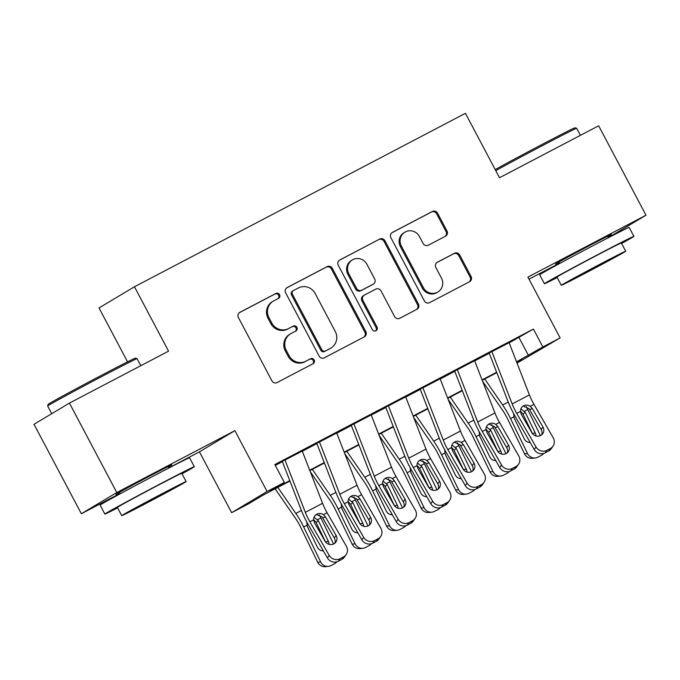 <?xml version="1.0" encoding="UTF-8"?>
<svg xmlns="http://www.w3.org/2000/svg" width="680" height="680" viewBox="0 0 680 680"><rect width="100%" height="100%" fill="white"/><g stroke="black" fill="none" stroke-linecap="round" stroke-linejoin="round"><path stroke-width="1.02" d="M279.582 294.678A2.78 2.677 59.1 0 0 275.91 293.454L239.955 312.298A3.978 3.817 59.1 0 0 238.433 317.585L271.898 380.791A3.978 3.817 59.1 0 0 277.142 382.534L313.098 363.69A2.78 2.677 59.1 0 0 314.168 359.992A2.78 2.677 59.1 0 0 310.497 358.776L305.847 361.216A12.716 12.223 59.1 0 1 289.068 355.649L286.28 350.387A12.716 12.223 59.1 0 1 290.581 333.795A12.716 12.223 59.1 0 1 291.159 333.472L295.808 331.032A2.78 2.677 59.1 0 0 296.879 327.335A2.78 2.677 59.1 0 0 293.207 326.12L288.55 328.559A12.716 12.223 59.1 0 1 271.771 322.991L268.982 317.721A12.716 12.223 59.1 0 1 273.284 301.138A12.716 12.223 59.1 0 1 273.861 300.815L278.519 298.375A2.78 2.677 59.1 0 0 279.582 294.678M278.026 298.63A2.78 2.677 59.1 0 0 274.958 294.032L239.385 312.673M312.613 363.945A2.78 2.677 59.1 0 0 309.536 359.346L305.847 361.216M295.324 331.287A2.78 2.677 59.1 0 0 292.247 326.689L288.55 328.559M607.903 236.631A31.577 0.468 152.1 0 0 611.371 234.532A31.577 0.468 152.1 0 0 590.937 244.843A31.577 0.468 152.1 0 0 555.552 264.087A31.577 0.468 152.1 0 0 559.24 262.395M168.334 466.973A31.577 0.468 152.1 0 0 171.802 464.873A31.577 0.468 152.1 0 0 151.368 475.184A31.577 0.468 152.1 0 0 115.982 494.428A31.577 0.468 152.1 0 0 119.671 492.737M445.451 236.24A3.978 3.817 59.1 0 0 446.973 230.962L437.588 213.222A3.978 3.817 59.1 0 0 432.344 211.488L392.411 232.416A3.978 3.817 59.1 0 0 390.881 237.694L424.354 300.909A3.978 3.817 59.1 0 0 429.599 302.642L469.531 281.724A3.978 3.817 59.1 0 0 471.053 276.437L459.714 255.017A3.978 3.817 59.1 0 0 454.469 253.275L437.376 262.233A3.978 3.817 59.1 0 0 435.854 267.512L441.481 278.137A10.633 10.217 59.1 0 1 437.877 292.009A10.633 10.217 59.1 0 1 423.376 287.623L401.336 246.016A10.633 10.217 59.1 0 1 404.94 232.144A10.633 10.217 59.1 0 1 419.441 236.529L423.113 243.457A3.978 3.817 59.1 0 0 428.357 245.2L445.451 236.24M509.167 342.839L533.409 329.069L542.887 346.953L560.125 337.918L517.055 363.111M69.436 403.096L116.79 492.541L81.353 513.731L34 424.295L69.436 403.096L168.555 351.161L134.462 286.764L465.426 113.322L499.528 177.726L598.646 125.783L646 215.228L527.918 277.1L560.125 337.918M168.827 467.899L199.435 451.851L234.872 430.661L116.79 492.541M234.872 430.661L267.078 491.487L284.317 482.452L269.951 491.045L289.791 480.641M533.409 329.069L274.848 464.559L284.317 482.452M332.341 268.379A3.978 3.817 59.1 0 0 327.097 266.637L287.164 287.563A3.978 3.817 59.1 0 0 285.642 292.85L319.107 356.056A3.978 3.817 59.1 0 0 324.351 357.799L364.284 336.872A3.978 3.817 59.1 0 0 365.806 331.585L332.341 268.379L331.381 268.949A3.978 3.817 59.1 0 0 326.137 267.206L286.594 287.929M339.787 259.99L379.721 239.062A3.978 3.817 59.1 0 1 384.965 240.797L418.429 304.011A3.978 3.817 59.1 0 1 416.908 309.298L399.815 318.249A3.978 3.817 59.1 0 1 394.57 316.514L381.004 290.878A3.978 3.817 59.1 0 0 375.76 289.136L364.421 295.077A3.978 3.817 59.1 0 0 362.899 300.365L377.026 327.054A2.78 2.677 59.1 0 1 376.082 330.684A2.78 2.677 59.1 0 1 372.291 329.536L338.266 265.268A3.978 3.817 59.1 0 1 339.787 259.99L339.43 260.202M608.396 237.558L646 215.228M302.175 450.891L281.019 462.017M336.651 432.828L315.495 443.946M371.127 414.766L349.971 425.884M405.603 396.695L384.447 407.822M440.079 378.632L418.923 389.75M474.555 360.561L453.398 371.688M275.281 465.392L282.404 461.66M302.311 451.231L316.88 443.598M336.787 433.168L351.356 425.527M371.263 415.098L385.832 407.464M405.739 397.035L420.308 389.402M440.215 378.973L454.784 371.331M474.691 360.901L489.26 353.269M487.875 353.617L509.031 342.499M134.462 286.764L99.025 307.955L127.559 361.853M529.006 279.157L559.623 263.109M289.952 481.058L263.245 495.048L248.88 503.642L231.642 512.678L267.078 491.487M199.435 451.851L231.642 512.678M81.353 513.731L120.054 493.45M516.545 361.82L542.887 346.953M309.689 470.212L324.267 462.579M344.165 452.149L358.743 444.516M378.641 434.087L393.219 426.445M413.117 416.015L427.695 408.382M447.593 397.953L462.171 390.311M482.069 379.882L496.646 372.249M516.825 362.534L521.815 359.558L516.707 362.227M496.808 372.657L482.231 380.298M462.332 390.728L447.754 398.361M427.856 408.791L413.278 416.432M393.38 426.861L378.802 434.495M358.904 444.924L344.326 452.557M324.428 462.987L309.85 470.628M519.044 337.654L528.521 355.546M273.284 301.138L272.332 301.707A12.716 12.223 59.1 0 0 268.03 318.3L268.982 317.721M287.598 329.128A12.716 12.223 59.1 0 1 270.819 323.561L268.03 318.3M290.581 333.795L289.62 334.365A12.716 12.223 59.1 0 0 285.32 350.957L286.28 350.387M304.887 361.786A12.716 12.223 59.1 0 1 288.107 356.226L285.32 350.957M363.894 337.076A3.978 3.817 59.1 0 0 364.854 332.154L331.381 268.949M293.488 290.53A2.78 2.677 59.1 0 0 292.425 294.227L321.801 349.716A2.78 2.677 59.1 0 0 325.474 350.931L330.378 348.355A12.716 12.223 59.1 0 0 330.956 348.032A12.716 12.223 59.1 0 0 335.257 331.449L315.18 293.522A12.716 12.223 59.1 0 0 298.401 287.954L293.488 290.53M292.536 291.1A2.78 2.677 59.1 0 0 291.465 294.797L292.425 294.227M330.956 348.032L329.995 348.611A12.716 12.223 59.1 0 1 329.418 348.933L324.513 351.5A2.78 2.677 59.1 0 1 320.841 350.285L291.465 294.797M339.218 260.355L379.721 239.062M416.517 309.502A3.978 3.817 59.1 0 0 417.469 304.58L384.004 241.375A3.978 3.817 59.1 0 0 378.76 239.632M363.46 295.655A3.978 3.817 59.1 0 0 361.938 300.934L376.065 327.624L377.026 327.054M375.572 330.913A2.78 2.677 59.1 0 0 376.065 327.624M366.92 264.274A10.633 10.217 59.1 0 0 352.41 259.896A10.633 10.217 59.1 0 0 348.815 273.76L356.575 288.422A3.978 3.817 59.1 0 0 361.82 290.164L373.15 284.223A3.978 3.817 59.1 0 0 374.68 278.936L366.92 264.274M352.41 259.896L351.45 260.466A10.633 10.217 59.1 0 0 347.854 274.337L348.815 273.76M373.337 284.121L372.376 284.69A3.978 3.817 59.1 0 1 372.198 284.793L360.859 290.734A3.978 3.817 59.1 0 1 355.615 289L347.854 274.337M404.94 232.144L403.979 232.722A10.633 10.217 59.1 0 0 400.384 246.585L401.336 246.016M437.877 292.009L436.925 292.578A10.633 10.217 59.1 0 1 422.416 288.201L400.384 246.585M469.14 281.928A3.978 3.817 59.1 0 0 470.092 277.006L458.754 255.587A3.978 3.817 59.1 0 0 453.509 253.852L436.806 262.599M445.06 236.445A3.978 3.817 59.1 0 0 446.021 231.531L436.628 213.8A3.978 3.817 59.1 0 0 431.383 212.058L391.841 232.781M275.145 488.818L295.46 518.236A20.247 5.567 62.3 0 1 300.704 527.281L317.679 562.233L320.654 561.935A8.1 7.735 84.2 0 0 331.067 565.564L334.517 563.754A8.1 7.735 84.2 0 0 336.898 561.808M277.848 487.398L295.808 513.417A30.362 8.355 62.3 0 1 303.671 526.983L320.654 561.935M319.413 514.972A30.362 8.355 62.3 0 1 320.909 517.947L333.565 544M323.332 550.842A6.477 6.188 -95.8 0 1 317.424 547.273L307.309 526.447L306.748 521.925M314.041 517.216L318.342 520.667L316.149 522.563L325.482 541.79L328.457 541.484L318.342 520.667M328.457 541.484A6.477 6.188 -95.8 0 1 329.128 544.348M328.363 566.372L325.389 566.678A8.1 7.735 -95.8 0 1 317.679 562.233M322.082 550.783A6.477 6.188 84.2 0 0 323.043 550.332M316.149 522.563L314.228 520.192M302.132 450.781A14.17 3.901 62.3 0 1 302.243 451.061L322.567 503.302A20.247 5.567 -117.7 0 0 327.114 512.762L346.409 546.329A8.1 7.71 35 0 1 343.519 556.894L340.068 558.696L338.283 561.246L341.734 559.436L343.519 556.894M282.285 461.354L301.265 510.153A30.362 8.355 -117.7 0 0 308.091 524.331L327.394 557.898L329.171 555.356A8.1 7.71 35 0 0 340.068 558.696M284.894 459.808A14.17 3.901 62.3 0 1 285.005 460.096L305.328 512.337A20.247 5.567 -117.7 0 0 309.876 521.789L329.171 555.356M334.841 543.192A6.477 6.162 35 0 0 334.33 537.973L322.133 516.979L316.429 514.513M338.283 561.246A8.1 7.71 -145 0 1 327.394 557.898M346.146 554.591L344.369 557.133A8.1 7.71 -145 0 1 341.734 559.436M316.812 514.182C319.039 513.128 321.232 513.298 323.399 514.709L325.499 516.97L336.115 535.432A6.477 6.162 -145 0 1 333.795 543.889A6.477 6.162 -145 0 1 325.082 541.212L314.466 522.75L313.591 519.851C313.565 517.327 314.636 515.432 316.812 514.182L317.475 513.885M48.152 404.362A49.393 0.739 -27.9 0 1 103.487 374.28A49.393 0.739 -27.9 0 1 135.447 358.148L137.088 358.649A50.609 0.756 152.1 0 0 137.088 358.649A50.609 0.756 152.1 0 0 104.346 375.181A50.609 0.756 152.1 0 0 47.642 406.002A50.609 0.756 152.1 0 0 47.642 406.019L48.152 404.362M182.028 473.798A50.609 0.756 152.1 0 0 194.302 466.701A50.609 0.756 152.1 0 0 161.551 483.225A50.609 0.756 152.1 0 0 104.847 514.063A50.609 0.756 152.1 0 0 117.623 507.892M194.302 466.701L189.567 457.759A50.609 0.756 152.1 0 0 156.816 474.283A50.609 0.756 152.1 0 0 100.113 505.121L104.847 514.063M121.728 515.661L117.376 507.433A36.439 0.544 -27.9 0 1 158.194 485.231A36.439 0.544 -27.9 0 1 181.781 473.331L186.133 481.559A36.439 0.544 152.1 0 0 162.554 493.459A36.439 0.544 152.1 0 0 121.728 515.661A36.439 0.544 152.1 0 0 145.316 503.769A36.439 0.544 152.1 0 0 186.133 481.559M148.376 501.933L174.683 487.619L141.312 504.976L133.178 509.6L148.376 501.933M495.219 169.592A49.393 0.739 -27.9 0 1 543.057 143.93A49.393 0.739 -27.9 0 1 575.016 127.797L576.657 128.307A50.609 0.756 152.1 0 0 543.906 144.831A50.609 0.756 152.1 0 0 495.771 170.637M621.596 243.449A50.609 0.756 152.1 0 0 633.87 236.359A50.609 0.756 152.1 0 0 601.12 252.883A50.609 0.756 152.1 0 0 544.417 283.721A50.609 0.756 152.1 0 0 557.192 277.55M633.87 236.359L629.136 227.417A50.609 0.756 152.1 0 0 596.385 243.933A50.609 0.756 152.1 0 0 539.682 274.779L544.417 283.721M561.298 285.32L556.946 277.091A36.439 0.544 -27.9 0 1 597.762 254.881A36.439 0.544 -27.9 0 1 621.35 242.989L625.702 251.218A36.439 0.544 152.1 0 0 602.123 263.118A36.439 0.544 152.1 0 0 561.298 285.32A36.439 0.544 152.1 0 0 584.885 273.42A36.439 0.544 152.1 0 0 625.702 251.218M587.945 271.592L614.252 257.278L580.881 274.635L572.747 279.259L587.945 271.592M580.388 135.345L576.665 128.316A50.609 0.756 152.1 0 0 576.657 128.307M310.258 471.673L329.936 500.165A20.247 5.567 62.3 0 1 335.18 509.21L352.155 544.162L355.13 543.864A8.1 7.735 84.2 0 0 365.543 547.494L368.993 545.692A8.1 7.735 84.2 0 0 371.374 543.736M312.324 469.336L330.284 495.346A30.362 8.355 62.3 0 1 338.147 508.912L355.13 543.864M353.889 496.91A30.362 8.355 62.3 0 1 355.385 499.885L368.041 525.938M357.808 532.78A6.477 6.188 -95.8 0 1 351.9 529.202L341.785 508.385L341.224 503.854M348.517 499.154L352.818 502.605L350.625 504.5L359.958 523.719L362.933 523.421L352.818 502.605M362.933 523.421A6.477 6.188 -95.8 0 1 363.604 526.286M362.839 548.31L359.865 548.607A8.1 7.735 -95.8 0 1 352.155 544.162M356.558 532.721A6.477 6.188 84.2 0 0 357.519 532.262M350.625 504.5L348.704 502.129M344.734 453.611L364.412 482.103A20.247 5.567 62.3 0 1 369.656 491.147L386.631 526.099L389.606 525.802A8.1 7.735 84.2 0 0 400.019 529.431L403.469 527.62A8.1 7.735 84.2 0 0 405.85 525.674M346.8 451.265L364.76 477.284A30.362 8.355 62.3 0 1 372.623 490.85L389.606 525.802M388.365 478.839A30.362 8.355 62.3 0 1 389.861 481.814L402.517 507.866M392.284 514.709A6.477 6.188 -95.8 0 1 386.376 511.139L376.261 490.314L375.7 485.792M382.993 481.083L387.294 484.534L385.101 486.429L394.434 505.656L397.409 505.359L387.294 484.534M397.409 505.359A6.477 6.188 -95.8 0 1 398.08 508.215M397.315 530.238L394.341 530.544A8.1 7.735 -95.8 0 1 386.631 526.099M391.034 514.649A6.477 6.188 84.2 0 0 391.995 514.199M385.101 486.429L383.18 484.058M379.21 435.54L398.888 464.04A20.247 5.567 62.3 0 1 404.132 473.085L421.107 508.037L424.082 507.731A8.1 7.735 84.2 0 0 434.495 511.36L437.945 509.558A8.1 7.735 84.2 0 0 440.325 507.603M381.276 433.202L399.236 459.212A30.362 8.355 62.3 0 1 407.099 472.779L424.082 507.731M422.841 460.776A30.362 8.355 62.3 0 1 424.337 463.752L436.993 489.804M426.76 496.646A6.477 6.188 -95.8 0 1 420.852 493.068L410.737 472.252L410.176 467.721M417.469 463.021L421.77 466.471L419.577 468.367L428.91 487.585L431.885 487.288L421.77 466.471M431.885 487.288A6.477 6.188 -95.8 0 1 432.556 490.152M431.791 512.176L428.817 512.473A8.1 7.735 -95.8 0 1 421.107 508.037M425.51 496.587A6.477 6.188 84.2 0 0 426.471 496.128M419.577 468.367L417.656 465.995M413.686 417.477L433.364 445.969A20.247 5.567 62.3 0 1 438.608 455.013L455.583 489.965L458.558 489.668A8.1 7.735 84.2 0 0 468.971 493.298L472.413 491.487A8.1 7.735 84.2 0 0 474.802 489.54M415.752 415.131L433.712 441.15A30.362 8.355 62.3 0 1 441.575 454.716L458.558 489.668M457.317 442.706A30.362 8.355 62.3 0 1 458.813 445.68L471.469 471.733M461.236 478.575A6.477 6.188 -95.8 0 1 455.328 475.006L445.213 454.18L444.652 449.659M451.945 444.95L456.246 448.4L454.053 450.296L463.386 469.523L466.361 469.225L456.246 448.4M466.361 469.225A6.477 6.188 -95.8 0 1 467.033 472.09M466.267 494.113L463.292 494.411A8.1 7.735 -95.8 0 1 455.583 489.965M459.986 478.516A6.477 6.188 84.2 0 0 460.946 478.065M454.053 450.296L452.132 447.925M336.608 432.709A14.17 3.901 62.3 0 1 336.719 432.999L357.043 485.239A20.247 5.567 -117.7 0 0 361.59 494.692L380.885 528.258A8.1 7.71 35 0 1 377.995 538.832L374.544 540.634L372.759 543.175L376.21 541.373L377.995 538.832M316.761 443.284L335.741 492.082A30.362 8.355 -117.7 0 0 342.567 506.269L361.87 539.835L363.647 537.293A8.1 7.71 35 0 0 374.544 540.634M319.37 441.745A14.17 3.901 62.3 0 1 319.481 442.034L339.804 494.267A20.247 5.567 -117.7 0 0 344.352 503.727L363.647 537.293M369.317 525.13A6.477 6.162 35 0 0 368.806 519.911L356.609 498.916L350.905 496.451M372.759 543.175A8.1 7.71 -145 0 1 361.87 539.835M380.622 536.52L378.845 539.062A8.1 7.71 -145 0 1 376.21 541.373M351.288 496.111C353.515 495.057 355.708 495.236 357.875 496.638L359.975 498.908L370.591 517.369A6.477 6.162 -145 0 1 368.271 525.818A6.477 6.162 -145 0 1 359.558 523.149L348.942 504.688L348.067 501.781C348.041 499.256 349.112 497.369 351.288 496.111L351.951 495.822M371.084 414.647A14.17 3.901 62.3 0 1 371.195 414.927L391.519 467.168A20.247 5.567 -117.7 0 0 396.066 476.629L415.361 510.195A8.1 7.71 35 0 1 412.471 520.761L409.02 522.571L407.235 525.113L410.686 523.303L412.471 520.761M351.237 425.221L370.217 474.019A30.362 8.355 -117.7 0 0 377.043 488.206L396.346 521.764L398.123 519.222A8.1 7.71 35 0 0 409.02 522.571M353.846 423.674A14.17 3.901 62.3 0 1 353.957 423.963L374.28 476.204A20.247 5.567 -117.7 0 0 378.828 485.664L398.123 519.222M403.793 507.059A6.477 6.162 35 0 0 403.282 501.84L391.085 480.845L385.381 478.38M407.235 525.113A8.1 7.71 -145 0 1 396.346 521.764M415.098 518.457L413.321 520.999A8.1 7.71 -145 0 1 410.686 523.303M385.764 478.048C387.991 476.994 390.184 477.164 392.351 478.575L394.451 480.837L405.067 499.298A6.477 6.162 -145 0 1 402.747 507.756A6.477 6.162 -145 0 1 394.034 505.079L383.418 486.616L382.543 483.718C382.517 481.193 383.588 479.306 385.764 478.048L386.427 477.751M405.56 396.576A14.17 3.901 62.3 0 1 405.671 396.865L425.995 449.106A20.247 5.567 -117.7 0 0 430.542 458.558L449.837 492.125A8.1 7.71 35 0 1 446.947 502.698L443.496 504.5L441.711 507.042L445.162 505.24L446.947 502.698M385.713 407.159L404.694 455.948A30.362 8.355 -117.7 0 0 411.519 470.135L430.822 503.702L432.599 501.16A8.1 7.71 35 0 0 443.496 504.5M388.322 405.611A14.17 3.901 62.3 0 1 388.433 405.9L408.756 458.142A20.247 5.567 -117.7 0 0 413.304 467.594L432.599 501.16M438.269 488.996A6.477 6.162 35 0 0 437.758 483.777L425.561 462.783L419.857 460.317M441.711 507.042A8.1 7.71 -145 0 1 430.822 503.702M449.573 500.387L447.797 502.928A8.1 7.71 -145 0 1 445.162 505.24M420.24 459.977C422.467 458.923 424.66 459.102 426.827 460.504L428.927 462.774L439.543 481.236A6.477 6.162 -145 0 1 437.223 489.685A6.477 6.162 -145 0 1 428.51 487.016L417.894 468.554L417.019 465.647C416.993 463.123 418.064 461.236 420.24 459.977L420.903 459.688M440.037 378.513A14.17 3.901 62.3 0 1 440.147 378.802L460.462 431.043A20.247 5.567 -117.7 0 0 465.018 440.495L484.313 474.062A8.1 7.71 35 0 1 481.423 484.627L477.972 486.438L476.187 488.979L479.638 487.169L481.423 484.627M420.189 389.087L439.169 437.886A30.362 8.355 -117.7 0 0 445.995 452.072L465.298 485.639L467.075 483.098A8.1 7.71 35 0 0 477.972 486.438M422.798 387.549A14.17 3.901 62.3 0 1 422.909 387.829L443.233 440.07A20.247 5.567 -117.7 0 0 447.78 449.531L467.075 483.098M472.744 470.925A6.477 6.162 35 0 0 472.235 465.706L460.037 444.712L454.333 442.246M476.187 488.979A8.1 7.71 -145 0 1 465.298 485.639M484.05 482.324L482.273 484.865A8.1 7.71 -145 0 1 479.638 487.169M454.716 441.915C456.943 440.861 459.136 441.031 461.304 442.442L463.403 444.703L474.019 463.165A6.477 6.162 -145 0 1 471.699 471.623A6.477 6.162 -145 0 1 462.987 468.945L452.37 450.483L451.494 447.585C451.469 445.06 452.54 443.173 454.716 441.915L455.379 441.617M448.162 399.415L467.84 427.907A20.247 5.567 62.3 0 1 473.085 436.951L490.059 471.903L493.034 471.597A8.1 7.735 84.2 0 0 503.446 475.226L506.889 473.425A8.1 7.735 84.2 0 0 509.277 471.469M450.228 397.069L468.188 423.087A30.362 8.355 62.3 0 1 476.051 436.654L493.034 471.597M491.793 424.643A30.362 8.355 62.3 0 1 493.289 427.618L505.945 453.671M495.712 460.513A6.477 6.188 -95.8 0 1 489.804 456.935L479.689 436.118L479.128 431.587M486.421 426.887L490.722 430.338L488.529 432.233L497.862 451.46L500.837 451.154L490.722 430.338M500.837 451.154A6.477 6.188 -95.8 0 1 501.508 454.019M500.743 476.042L497.769 476.34A8.1 7.735 -95.8 0 1 490.059 471.903M494.462 460.454A6.477 6.188 84.2 0 0 495.423 460.003M488.529 432.233L486.608 429.862M474.512 360.442A14.17 3.901 62.3 0 1 474.623 360.731L494.938 412.973A20.247 5.567 -117.7 0 0 499.494 422.433L518.789 455.991A8.1 7.71 35 0 1 515.899 466.565L512.448 468.367L510.663 470.909L514.114 469.106L515.899 466.565M454.665 371.025L473.646 419.824A30.362 8.355 -117.7 0 0 480.471 434.001L499.774 467.568L501.551 465.026A8.1 7.71 35 0 0 512.448 468.367M457.274 369.478A14.17 3.901 62.3 0 1 457.385 369.767L477.7 422.008A20.247 5.567 -117.7 0 0 482.256 431.46L501.551 465.026M507.221 452.863A6.477 6.162 35 0 0 506.71 447.644L494.513 426.649L488.81 424.184M510.663 470.909A8.1 7.71 -145 0 1 499.774 467.568M518.525 464.253L516.749 466.794A8.1 7.71 -145 0 1 514.114 469.106M489.192 423.852C491.419 422.79 493.612 422.969 495.779 424.379L497.879 426.64L508.495 445.102A6.477 6.162 -145 0 1 506.175 453.56A6.477 6.162 -145 0 1 497.462 450.883L486.846 432.421L485.971 429.513C485.945 426.998 487.016 425.102 489.192 423.852L489.855 423.555M482.638 381.344L502.316 409.836A20.247 5.567 62.3 0 1 507.56 418.88L524.535 453.832L527.51 453.535A8.1 7.735 84.2 0 0 537.923 457.164L541.365 455.353A8.1 7.735 84.2 0 0 543.754 453.407M484.704 379.006L502.664 405.017A30.362 8.355 62.3 0 1 510.527 418.582L527.51 453.535M526.269 406.58A30.362 8.355 62.3 0 1 527.765 409.547L540.421 435.6M530.188 442.45A6.477 6.188 -95.8 0 1 524.28 438.872L514.165 418.055L513.604 413.525M520.897 408.825L525.198 412.267L523.005 414.162L532.338 433.389L535.313 433.092L525.198 412.267M535.313 433.092A6.477 6.188 -95.8 0 1 535.985 435.956M535.219 457.98L532.244 458.277A8.1 7.735 -95.8 0 1 524.535 453.832M528.938 442.383A6.477 6.188 84.2 0 0 529.899 441.932M523.005 414.162L521.084 411.8M508.988 342.38A14.17 3.901 62.3 0 1 509.099 342.669L529.414 394.91A20.247 5.567 -117.7 0 0 533.97 404.362L553.265 437.929A8.1 7.71 35 0 1 550.375 448.494L546.924 450.304L545.139 452.846L548.59 451.035L550.375 448.494M489.141 352.954L508.121 401.752A30.362 8.355 -117.7 0 0 514.947 415.939L534.25 449.506L536.027 446.964A8.1 7.71 35 0 0 546.924 450.304M491.75 351.416A14.17 3.901 62.3 0 1 491.861 351.696L512.176 403.937A20.247 5.567 -117.7 0 0 516.732 413.398L536.027 446.964M541.696 434.792A6.477 6.162 35 0 0 541.187 429.573L528.989 408.578L523.285 406.122M545.139 452.846A8.1 7.71 -145 0 1 534.25 449.506M553.001 446.19L551.225 448.732A8.1 7.71 -145 0 1 548.59 451.035M523.668 405.781C525.895 404.727 528.088 404.906 530.255 406.308L532.355 408.57L542.971 427.031A6.477 6.162 -145 0 1 540.651 435.489A6.477 6.162 -145 0 1 531.938 432.82L521.322 414.358L520.446 411.451C520.421 408.926 521.492 407.039 523.668 405.781L524.331 405.484M274.958 294.032L275.91 293.454M309.536 359.346L310.497 358.776M292.247 326.689L293.207 326.12M270.819 323.561L271.771 322.991M288.107 356.226L289.068 355.649M364.854 332.154L365.806 331.585M326.137 267.206L327.097 266.637M320.841 350.285L321.801 349.716M324.513 351.5L325.474 350.931M329.418 348.933L330.378 348.355M384.004 241.375L384.965 240.797M417.469 304.58L418.429 304.011M361.938 300.934L362.899 300.365M355.615 289L356.575 288.422M360.859 290.734L361.82 290.164M372.198 284.793L373.15 284.223M422.416 288.201L423.376 287.623M453.509 253.852L454.469 253.275M458.754 255.587L459.714 255.017M470.092 277.006L471.053 276.437M431.383 212.058L432.344 211.488M436.628 213.8L437.588 213.222M446.021 231.531L446.973 230.962M320.909 517.947L317.713 519.622M301.401 510.485L295.808 513.417M306.867 525.3L303.671 526.983M323.399 514.709L327.114 512.762M309.876 521.789L313.591 519.851M305.328 512.337L322.567 503.302M285.005 460.096L302.243 451.061M334.33 537.973L336.115 535.432M325.499 516.97L322.839 517.981M355.385 499.885L352.189 501.56M335.877 492.422L330.284 495.346M341.343 507.238L338.147 508.912M389.861 481.814L386.665 483.488M370.345 474.351L364.76 477.284M375.819 489.175L372.623 490.85M424.337 463.752L421.141 465.426M404.821 456.288L399.236 459.212M410.295 471.104L407.099 472.779M458.813 445.68L455.617 447.355M439.297 438.217L433.712 441.15M444.771 453.041L441.575 454.716M357.875 496.638L361.59 494.692M344.352 503.727L348.067 501.781M339.804 494.267L357.043 485.239M319.481 442.034L336.719 432.999M368.806 519.911L370.591 517.369M359.975 498.908L357.315 499.91M392.351 478.575L396.066 476.629M378.828 485.664L382.543 483.718M374.28 476.204L391.519 467.168M353.957 423.963L371.195 414.927M403.282 501.84L405.067 499.298M394.451 480.837L391.791 481.848M426.827 460.504L430.542 458.558M413.304 467.594L417.019 465.647M408.756 458.142L425.995 449.106M388.433 405.9L405.671 396.865M437.758 483.777L439.543 481.236M428.927 462.774L426.267 463.777M461.304 442.442L465.018 440.495M447.78 449.531L451.494 447.585M443.233 440.07L460.462 431.043M422.909 387.829L440.147 378.802M472.235 465.706L474.019 463.165M463.403 444.703L460.742 445.714M493.289 427.618L490.093 429.293M473.773 420.155L468.188 423.087M479.247 434.971L476.051 436.654M495.779 424.379L499.494 422.433M482.256 431.46L485.971 429.513M477.7 422.008L494.938 412.973M457.385 369.767L474.623 360.731M506.71 447.644L508.495 445.102M497.879 426.64L495.219 427.652M527.765 409.547L524.569 411.23M508.249 402.092L502.664 405.017M513.723 416.908L510.527 418.582M530.255 406.308L533.97 404.362M516.732 413.398L520.446 411.451M512.176 403.937L529.414 394.91M491.861 351.696L509.099 342.669M541.187 429.573L542.971 427.031M532.355 408.57L529.694 409.581M292.409 291.168L293.369 290.598M363.281 295.749L364.242 295.179M51.714 413.695L47.642 406.019M120.216 493.765L119.459 492.329M168.878 467.993L168.113 466.565M140.819 365.695L137.096 358.657M559.784 263.415L559.028 261.987M608.447 237.651L607.682 236.224"/></g></svg>
